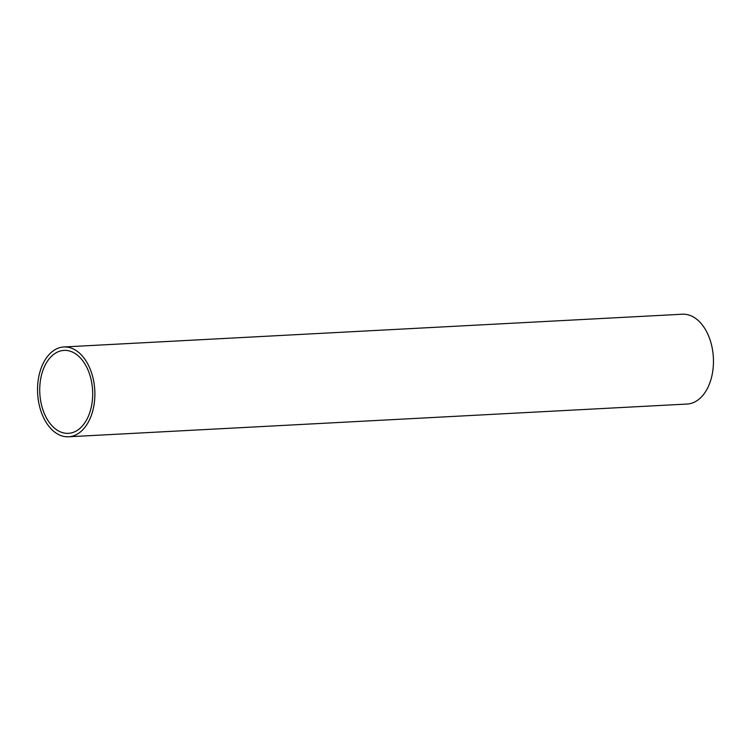 <?xml version="1.0" encoding="UTF-8"?>
<svg xmlns="http://www.w3.org/2000/svg" width="751" height="751" viewBox="0 0 751 751"><rect width="100%" height="100%" fill="white"/><g stroke="black" fill="none" stroke-linecap="round" stroke-linejoin="round"><path stroke-width="1.13" d="M40.366 409.323A44.966 28.622 87 0 1 63.835 346.962A44.966 28.622 87 0 1 92.054 374.43A44.966 28.622 87 0 1 68.585 436.782A44.966 28.622 87 0 1 40.366 409.323M68.585 436.782L687.165 404.038A44.966 28.622 -93 0 0 710.634 341.677A44.966 28.622 -93 0 0 682.415 314.218L63.835 346.962M90.082 375.763A41.53 26.435 87 0 1 68.407 433.346A41.53 26.435 87 0 1 42.338 407.99A41.53 26.435 87 0 1 64.013 350.398A41.53 26.435 87 0 1 90.082 375.763"/></g></svg>

